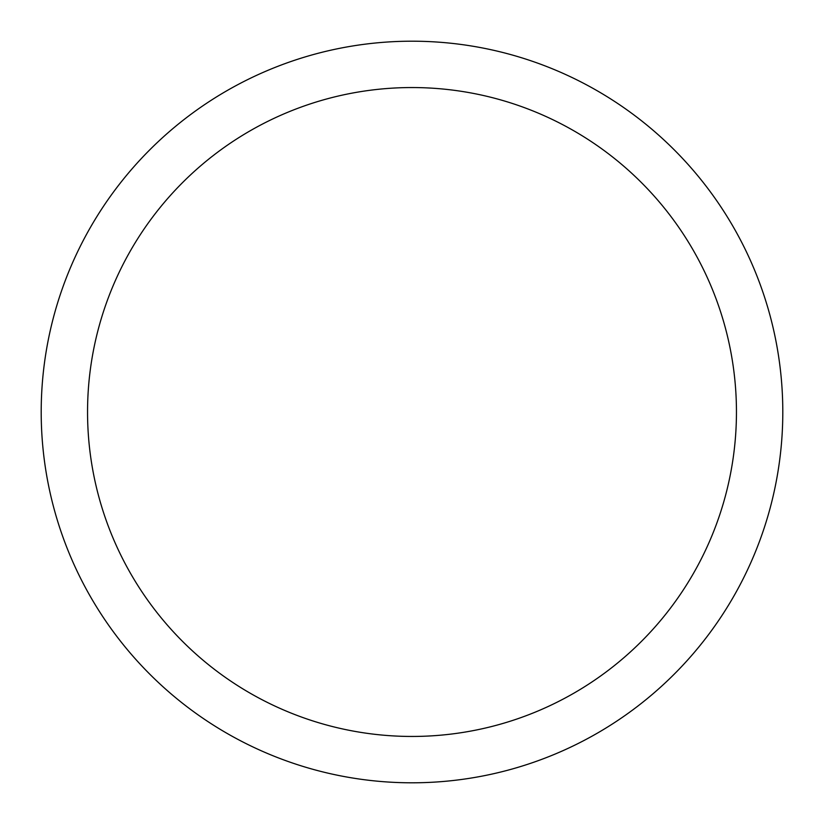 <?xml version="1.0" encoding="UTF-8"?>
<svg xmlns="http://www.w3.org/2000/svg" width="824" height="824" viewBox="0 0 824 824"><rect width="100%" height="100%" fill="white"/><g stroke="black" fill="none" stroke-linecap="round" stroke-linejoin="round"><path stroke-width="1.24" d="M412 41.2A370.8 370.8 0 0 1 782.8 412A370.8 370.8 0 0 1 412 782.8A370.8 370.8 0 0 1 41.2 412A370.8 370.8 0 0 1 412 41.2M412 87.55A324.45 324.45 0 0 1 736.45 412A324.45 324.45 0 0 1 412 736.45A324.45 324.45 0 0 1 87.55 412A324.45 324.45 0 0 1 412 87.55"/></g></svg>
